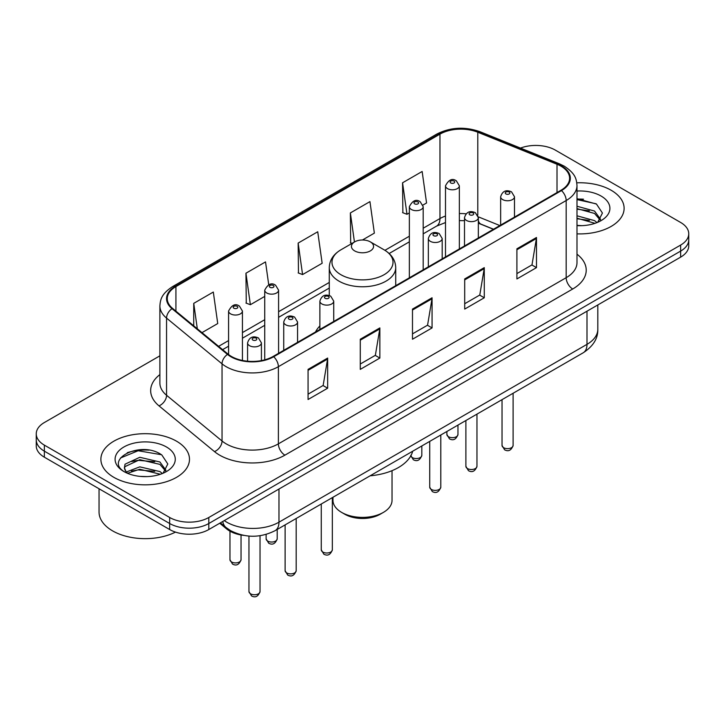 <?xml version="1.0" encoding="UTF-8"?>
<svg xmlns="http://www.w3.org/2000/svg" width="725" height="725" viewBox="0 0 725 725"><rect width="100%" height="100%" fill="white"/><g stroke="black" fill="none" stroke-linecap="round" stroke-linejoin="round"><path stroke-width="1.09" d="M319.879 325.969A48.91 28.239 0 0 0 315.502 331.996M493.399 229.29L479.171 223.527A36.921 21.315 0 0 0 478.337 223.209M243.79 535.394A27.686 15.986 180 0 1 226.608 528.897L219.729 523.232M148.879 450.116A36.921 21.315 0 0 0 127.274 452.69M583.507 199.185A36.921 21.315 0 0 0 576.991 199.139M159.89 355.83L44.361 422.53A27.686 15.986 0 0 0 36.25 433.831L36.25 445.893A27.686 15.986 0 0 0 44.361 457.194L169.659 529.531A27.686 15.986 0 0 0 208.818 529.531L680.639 257.13A27.686 15.986 0 0 0 688.75 245.82L688.75 239.794A27.686 15.986 0 0 1 680.639 251.095A27.686 15.986 0 0 0 688.75 239.794L688.75 233.767A27.686 15.986 0 0 0 680.639 222.466L555.341 150.12A27.686 15.986 0 0 0 520.514 148.081M36.25 433.831A27.686 15.986 0 0 0 44.361 445.132L169.659 517.478A27.686 15.986 0 0 0 208.818 517.478L208.818 523.504L680.639 251.095L208.818 523.504A27.686 15.986 0 0 1 169.659 523.504A27.686 15.986 0 0 0 208.818 523.504L208.818 529.531M44.361 445.132L44.361 451.167L169.659 523.504L44.361 451.167A27.686 15.986 0 0 1 36.25 439.858A27.686 15.986 0 0 0 44.361 451.167L44.361 457.194M611.139 190.249A44.297 25.574 0 0 0 576.801 182.818A44.297 25.574 0 0 1 611.139 190.249A44.297 25.574 0 0 1 624.116 208.338A44.297 25.574 0 0 0 611.139 190.249M176.51 441.181A44.297 25.574 0 0 0 128.234 435.634A44.297 25.574 0 0 0 100.884 459.26A44.297 25.574 0 0 0 113.861 477.349A44.297 25.574 0 0 0 162.137 482.895A44.297 25.574 0 0 0 189.488 459.26A44.297 25.574 0 0 0 176.51 441.181A44.297 25.574 0 0 0 128.234 435.634A44.297 25.574 0 0 0 100.884 459.26A44.297 25.574 0 0 0 113.861 477.349A44.297 25.574 0 0 0 162.137 482.895A44.297 25.574 0 0 0 189.488 459.26A44.297 25.574 0 0 0 176.51 441.181M560.951 166.17A29.535 17.047 180 0 1 569.605 178.232A29.535 17.047 180 0 1 560.951 190.285L273.162 356.437A29.535 17.047 180 0 1 228.085 354.163L172.613 308.424A29.535 17.047 180 0 1 167.267 298.646A29.535 17.047 180 0 1 175.921 286.593L439.966 134.143A29.535 17.047 180 0 1 477.784 132.231L557.008 164.258A29.535 17.047 180 0 1 560.951 166.17M561.476 165.871A30.269 17.482 0 0 0 557.434 163.913L478.21 131.887A30.269 17.482 0 0 0 439.441 133.844L175.396 286.284A30.269 17.482 0 0 0 172.006 308.669L227.478 354.407A30.269 17.482 0 0 0 273.678 356.745L561.476 190.584A30.269 17.482 0 0 0 561.476 165.871M308.071 369.369L308.071 399.511L327.655 388.201L327.655 358.059L308.071 369.369M308.071 394.164L323.151 385.455L327.573 359.065A7.386 4.259 -120 0 0 327.655 358.059M323.024 385.528L327.655 388.201M360.28 339.228L360.28 369.369L379.855 358.059L379.855 327.917L360.28 339.228M360.28 364.022L375.36 355.313L379.782 328.923A7.386 4.259 -120 0 0 379.855 327.917M375.224 355.386L379.855 358.059M516.907 248.802L516.907 278.944L536.482 267.634L536.482 237.492L516.907 248.802M516.907 273.597L531.987 264.888L536.4 238.498A7.386 4.259 -120 0 0 536.482 237.492M531.851 264.96L536.482 267.634M464.698 278.944L464.698 309.086L484.273 297.776L484.273 267.634L464.698 278.944M464.698 303.739L479.778 295.03L484.191 268.64A7.386 4.259 -120 0 0 484.273 267.634M479.642 295.102L484.273 297.776M412.489 309.086L412.489 339.228L432.064 327.917L432.064 297.776L412.489 309.086M412.489 333.881L427.569 325.172L431.991 298.782A7.386 4.259 -120 0 0 432.064 297.776M427.433 325.244L432.064 327.917M576.991 233.858A44.297 25.574 0 0 0 624.116 208.338A44.297 25.574 0 0 1 576.991 233.858M208.818 517.478L680.639 245.068A27.686 15.986 0 0 0 688.75 233.767M201.985 332.639L217.736 323.549L213.313 292.048L193.738 303.358L193.738 325.842M362.455 239.993L374.363 233.124L369.94 201.623L350.365 212.933L350.673 242.893M422.947 205.066L426.563 202.982L422.149 171.481L402.565 182.791L402.882 212.751M268.73 284.753L265.522 261.906L245.947 273.216L246.264 303.177M298.156 243.074L302.57 274.567L322.154 263.266L317.731 231.764L298.156 243.074L298.473 273.035M302.57 274.567L298.156 272.917M352.024 243.392L350.365 242.775M350.365 212.933L354.443 241.996M402.565 182.791L406.988 214.283L409.353 212.914M406.988 214.283L402.565 212.633M245.947 273.216L250.37 304.708L264.734 296.407M250.37 304.708L245.947 303.059M193.738 303.358L197.309 328.788M576.991 225.375L581.803 225.665M576.991 215.805L594.563 220.636L597.01 222.593M576.991 218.198L595.007 223.327M576.991 206.235L594.563 211.066L600.563 219.34M576.991 208.628L594.563 213.458L600.092 219.965M576.991 225.629A30.097 17.373 0 0 0 601.097 220.618A30.097 17.373 0 0 0 601.097 196.049A30.097 17.373 0 0 0 576.991 191.038M597.717 222.294L602.43 213.041L596.467 204.051L576.991 198.668M576.991 199.602L596.059 203.779M576.991 209.172L589.398 210.821M576.991 218.742L589.398 220.391M332.965 497.25L332.965 500.332A29.535 17.047 0 0 0 341.62 512.394L344.882 514.279A24.922 14.382 0 0 0 380.118 514.279L383.38 512.394A29.535 17.047 0 0 0 392.035 500.332L392.035 470.67M344.882 514.279L341.62 512.394A29.535 17.047 0 0 0 383.38 512.394M354.67 250.904A11.074 6.398 0 0 0 370.33 250.904A11.074 6.398 0 0 0 370.33 241.869L384.078 249.808A30.523 17.617 0 0 0 384.078 249.808A30.523 17.617 0 0 1 384.078 274.721A30.523 17.617 0 0 1 340.922 274.721A30.523 17.617 0 0 1 340.913 249.808C333.4 254.267 329.522 260.202 329.277 267.597A33.223 19.185 0 0 0 339.01 281.155A33.223 19.185 0 0 0 375.215 285.315A33.223 19.185 0 0 0 395.723 267.597C395.478 260.202 391.6 254.267 384.087 249.808L370.33 241.869A11.074 6.398 0 0 0 354.67 241.869A11.074 6.398 0 0 0 354.67 250.904M370.112 475.808A50.759 29.308 0 0 0 412.688 451.231M99.044 488.759L99.044 512.013A46.146 26.644 0 0 0 112.556 530.854A46.146 26.644 0 0 0 175.486 532.105M140.142 476.388L147.175 476.597M126.349 471.975L139.789 466.855L159.935 471.567L162.382 473.525M127.582 473.271L139.789 469.247L160.379 474.259M126.558 472.908L124.401 467.852A20.862 12.044 0 0 0 127.772 473.434M124.401 467.852L125.035 464.199L139.789 457.285L159.935 461.997L165.934 470.271M124.455 468.151L125.035 466.592L139.789 459.677L159.935 464.39L165.463 470.897M163.089 473.226L167.801 463.973L161.838 454.983C140.732 439.812 103.204 459.804 124.872 472.066L124.981 472.138M166.46 446.981A30.097 17.373 0 0 0 123.903 446.981A30.097 17.373 0 0 0 123.903 471.549A30.097 17.373 0 0 0 166.46 471.549A30.097 17.373 0 0 0 166.46 446.981M120.477 458.001L138.14 450.751L161.43 454.711M131.515 461.526L138.14 460.321L154.769 461.752M131.515 471.096L138.14 469.891L154.769 471.323M226.608 527.954L226.608 528.897M224.279 520.604A36.921 21.315 0 0 0 226.762 522.19A36.921 21.315 0 0 0 278.971 522.19L586.996 344.348A36.921 21.315 0 0 0 597.808 329.277C598.08 338.439 593.195 346.278 583.172 352.803L275.147 530.637A18.46 10.658 60 0 0 278.971 522.19L278.971 489.031M586.996 311.197L586.996 344.348A18.46 10.658 60 0 1 583.172 352.803M222.783 521.465A18.46 12.343 129.5 0 0 226.001 527.474L220.391 522.843M680.639 257.13L680.639 245.068M169.659 529.531L169.659 517.478M576.991 254.176A46.146 26.644 180 0 1 572.705 289.003L284.907 455.155A9.226 5.329 60 0 1 278.382 443.854L566.18 277.693A36.921 21.315 0 0 0 576.991 262.622L576.991 185.464A36.921 21.315 180 0 1 566.18 200.535A9.226 5.329 -120 0 0 561.476 190.584M284.907 455.155A46.146 26.644 180 0 1 219.648 455.155A46.146 26.644 180 0 1 214.473 451.603L159.002 405.864A46.146 26.644 180 0 1 159.89 374.598M226.173 443.854A36.921 21.315 0 0 0 278.382 443.854L278.382 366.687A36.921 21.315 180 0 1 222.04 363.841L166.56 318.103A36.921 21.315 180 0 1 159.89 305.877L159.89 383.045A36.921 21.315 0 0 0 166.56 395.27L222.04 441.008A36.921 21.315 0 0 0 226.173 443.854M576.991 185.464C576.393 179.12 575.804 173.846 564.268 166.17L559.41 163.814A9.226 4.323 112 0 0 557.434 163.913M559.41 163.814L480.186 131.787C464.897 126.377 450.388 127.156 436.658 134.143A9.226 5.329 60 0 1 439.441 133.844M175.396 286.284A9.226 5.329 -120 0 0 172.613 286.583C161.421 293.924 160.397 299.452 159.89 305.877M172.006 308.669A9.226 6.172 129.5 0 0 166.56 318.103L166.56 395.27A9.226 6.172 -50.5 0 1 159.002 405.864M480.186 131.787A9.226 4.323 112 0 0 478.21 131.887M227.478 354.407A9.226 6.172 129.5 0 0 222.04 363.841L222.04 441.008A9.226 6.172 -50.5 0 1 214.473 451.603M273.678 356.745A9.226 5.329 60 0 1 278.382 366.687L566.18 200.535L566.18 277.693A9.226 5.329 60 0 0 572.705 289.003M175.921 286.593L175.921 311.152M557.008 164.258L557.008 192.56M477.784 132.231L477.784 215.252M499.86 225.557L478.282 216.829M466.057 213.812A29.535 17.047 0 0 0 459.351 213.567M445.503 216.032A29.535 17.047 0 0 0 439.966 218.542L423.192 228.221M439.966 134.143L439.966 218.542A16.612 9.588 60 0 1 436.522 226.146L423.192 233.84M409.353 236.214L384.939 250.315M329.277 282.451L278.581 311.714M264.734 319.707L242.431 332.594M228.583 340.587L218.606 346.342M493.535 229.209L481.092 224.179A16.612 7.776 -68 0 1 478.337 220.726M412.489 310.037L431.991 298.782M464.698 279.895L484.191 268.64M516.907 249.753L536.4 238.498M360.28 340.179L379.782 328.923M308.071 370.321L327.573 359.065M513.11 445.44C511.288 450.415 508.452 451.874 504.609 449.808L502.035 445.44A5.537 3.199 0 0 0 503.657 447.697A5.537 3.199 0 0 0 509.693 448.394A5.537 3.199 0 0 0 513.11 445.44L513.11 393.249M502.679 199.593A6.924 3.997 180 0 1 500.649 196.765C502.416 191.083 506.041 189.442 511.515 191.826L514.496 196.765A6.924 3.997 180 0 1 510.219 200.453A6.924 3.997 180 0 1 502.679 199.593M509.204 192.052A2.311 1.332 0 0 0 505.941 192.052A2.311 1.332 0 0 0 505.941 193.938A2.311 1.332 0 0 0 509.204 193.938A2.311 1.332 0 0 0 509.204 192.052M476.959 466.311C475.129 471.295 472.301 472.754 468.459 470.688L465.885 466.311A5.537 3.199 0 0 0 467.507 468.577A5.537 3.199 0 0 0 473.534 469.265A5.537 3.199 0 0 0 476.959 466.311L476.959 414.12M466.519 220.463A6.924 3.997 180 0 1 464.498 217.636C466.266 211.963 469.882 210.313 475.355 212.697L478.337 217.636A6.924 3.997 180 0 1 474.068 221.333A6.924 3.997 180 0 1 466.519 220.463M473.053 212.933A2.311 1.332 0 0 0 469.791 212.933A2.311 1.332 0 0 0 469.791 214.817A2.311 1.332 0 0 0 473.053 214.817A2.311 1.332 0 0 0 473.053 212.933M440.8 487.182C438.978 492.166 436.142 493.625 432.308 491.559L429.726 487.182A5.537 3.199 0 0 0 431.348 489.448A5.537 3.199 0 0 0 437.383 490.136A5.537 3.199 0 0 0 440.8 487.182L440.8 434.991M430.369 241.334A6.924 3.997 180 0 1 428.339 238.516C430.115 232.834 433.731 231.184 439.205 233.577L442.187 238.516A6.924 3.997 180 0 1 437.909 242.204A6.924 3.997 180 0 1 430.369 241.334M436.894 233.803A2.311 1.332 0 0 0 433.632 233.803A2.311 1.332 0 0 0 433.632 235.688A2.311 1.332 0 0 0 436.894 235.688A2.311 1.332 0 0 0 436.894 233.803M332.34 549.804C330.518 554.788 327.682 556.247 323.839 554.181L321.266 549.804A5.537 3.199 0 0 0 322.888 552.069A5.537 3.199 0 0 0 328.923 552.758A5.537 3.199 0 0 0 332.34 549.804L332.34 497.613M321.909 303.956A6.924 3.997 180 0 1 319.879 301.129C321.646 295.456 325.271 293.806 330.745 296.19L333.727 301.129A6.924 3.997 180 0 1 329.449 304.826A6.924 3.997 180 0 1 321.909 303.956M328.434 296.425A2.311 1.332 0 0 0 325.172 296.425A2.311 1.332 0 0 0 325.172 298.31A2.311 1.332 0 0 0 328.434 298.31A2.311 1.332 0 0 0 328.434 296.425M296.19 570.675C294.359 575.659 291.532 577.118 287.689 575.052L285.115 570.675A5.537 3.199 0 0 0 286.737 572.94A5.537 3.199 0 0 0 292.764 573.629A5.537 3.199 0 0 0 296.19 570.675L296.19 518.484M285.759 324.827A6.924 3.997 180 0 1 283.729 322.009C285.496 316.327 289.121 314.677 294.586 317.07L297.567 322.009A6.924 3.997 180 0 1 293.299 325.697A6.924 3.997 180 0 1 285.759 324.827M292.284 317.296A2.311 1.332 0 0 0 289.021 317.296A2.311 1.332 0 0 0 289.021 319.181A2.311 1.332 0 0 0 292.284 319.181A2.311 1.332 0 0 0 292.284 317.296M260.03 591.555C258.209 596.53 255.381 597.989 251.539 595.923L248.956 591.555A5.537 3.199 0 0 0 250.578 593.811A5.537 3.199 0 0 0 256.614 594.509A5.537 3.199 0 0 0 260.03 591.555L260.03 535.712M249.599 345.707A6.924 3.997 180 0 1 247.569 342.88C249.346 337.197 252.962 335.557 258.435 337.941L261.417 342.88A6.924 3.997 180 0 1 257.148 346.568A6.924 3.997 180 0 1 249.599 345.707M256.124 338.167A2.311 1.332 0 0 0 252.862 338.167A2.311 1.332 0 0 0 252.862 340.052A2.311 1.332 0 0 0 256.124 340.052A2.311 1.332 0 0 0 256.124 338.167M448.512 436.74A5.537 3.199 0 0 0 454.548 437.429A5.537 3.199 0 0 0 457.964 434.474C456.143 439.459 453.306 440.909 449.464 438.852L446.89 434.474A5.537 3.199 0 0 0 448.512 436.74M459.351 248.947L459.351 185.799A6.924 3.997 180 0 1 455.073 189.497A6.924 3.997 180 0 1 447.533 188.627A6.924 3.997 180 0 1 445.503 185.799L445.503 256.94M450.796 182.972A2.311 1.332 0 0 0 454.058 182.972A2.311 1.332 0 0 0 454.058 181.096A2.311 1.332 0 0 0 450.796 181.096A2.311 1.332 0 0 0 450.796 182.972M410.803 455.844A5.537 3.199 0 0 0 412.362 457.611A5.537 3.199 0 0 0 418.397 458.3A5.537 3.199 0 0 0 421.814 455.345C419.983 460.33 417.156 461.789 413.313 459.722L410.74 455.345M423.192 269.818L423.192 206.67A6.924 3.997 180 0 1 418.923 210.368A6.924 3.997 180 0 1 411.383 209.498A6.924 3.997 180 0 1 409.353 206.67L409.353 277.811M414.646 203.852A2.311 1.332 0 0 0 417.908 203.852A2.311 1.332 0 0 0 417.908 201.967A2.311 1.332 0 0 0 414.646 201.967A2.311 1.332 0 0 0 414.646 203.852M267.743 541.104A5.537 3.199 0 0 0 273.778 541.793A5.537 3.199 0 0 0 277.195 538.838C275.373 543.822 272.537 545.282 268.703 543.215L266.12 538.838A5.537 3.199 0 0 0 267.743 541.104M278.581 353.311L278.581 290.163A6.924 3.997 180 0 1 274.304 293.861A6.924 3.997 180 0 1 266.764 292.991A6.924 3.997 180 0 1 264.734 290.163L264.734 359.845M270.026 287.345A2.311 1.332 0 0 0 273.289 287.345A2.311 1.332 0 0 0 273.289 285.46A2.311 1.332 0 0 0 270.026 285.46A2.311 1.332 0 0 0 270.026 287.345M231.592 561.975A5.537 3.199 0 0 0 237.628 562.673A5.537 3.199 0 0 0 241.044 559.718C239.223 564.693 236.386 566.153 232.544 564.086L229.97 559.718A5.537 3.199 0 0 0 231.592 561.975M242.431 360.461L242.431 311.043A6.924 3.997 180 0 1 238.153 314.732A6.924 3.997 180 0 1 230.613 313.871A6.924 3.997 180 0 1 228.583 311.043L228.583 354.561M233.876 308.216A2.311 1.332 0 0 0 237.138 308.216A2.311 1.332 0 0 0 237.138 306.331A2.311 1.332 0 0 0 233.876 306.331A2.311 1.332 0 0 0 233.876 308.216M275.147 530.637C260.293 538.095 245.44 538.095 230.586 530.637L226.001 527.474M597.808 329.277L597.808 304.953M436.658 134.143L172.613 286.583M481.092 224.179L478.337 223.182M464.498 220.672L459.351 220.59M445.503 222.539L436.522 226.146M409.353 241.833L389.144 253.505M329.277 288.07L278.581 317.333M264.734 325.326L242.431 338.212M228.583 346.206L222.611 349.649M395.723 285.677L395.723 267.597M329.277 295.555L329.277 267.597M354.67 241.869L340.913 249.808M502.035 445.44L502.035 399.638M500.649 225.103L500.649 196.765M514.496 217.11L514.496 196.765M465.885 466.311L465.885 420.518M464.498 245.974L464.498 217.636M478.337 237.981L478.337 217.636M429.726 487.182L429.726 441.389M428.339 266.845L428.339 238.516M442.187 258.852L442.187 238.516M321.266 549.804L321.266 504.011M319.879 329.467L319.879 301.129M333.727 321.474L333.727 301.129M285.115 570.675L285.115 524.882M283.729 350.338L283.729 322.009M297.567 342.345L297.567 322.009M248.956 591.555L248.956 536.074M247.569 361.222L247.569 342.88M261.417 360.597L261.417 342.88M457.964 434.474L457.964 425.086M459.351 185.799L456.369 180.86C452.355 177.96 448.73 179.61 445.503 185.799M446.89 434.474L446.89 431.484M421.814 455.345L421.814 445.957M423.192 206.67L420.21 201.74C416.195 198.84 412.579 200.481 409.353 206.67M277.195 538.838L277.195 529.449M278.581 290.163L275.6 285.233C271.585 282.333 267.96 283.973 264.734 290.163M266.12 538.838L266.12 534.416M241.044 559.718L241.044 534.996M242.431 311.043L239.44 306.104C235.426 303.204 231.81 304.853 228.583 311.043M229.97 559.718L229.97 531.18"/></g></svg>
